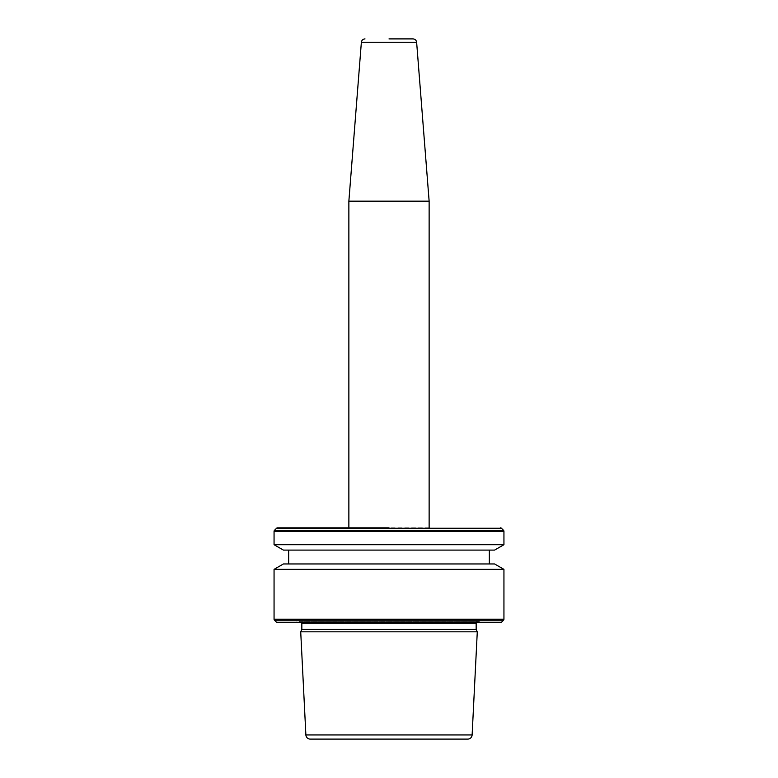 <?xml version="1.0" encoding="UTF-8"?>
<svg xmlns="http://www.w3.org/2000/svg" width="778" height="778" viewBox="0 0 778 778"><rect width="100%" height="100%" fill="white"/><g stroke="black" fill="none" stroke-linecap="round" stroke-linejoin="round"><path stroke-width="0.58" stroke-dasharray="3.89 2.92" d="M429.135 527.834L348.865 527.834L429.135 527.834M429.135 201.171L348.865 201.171M476.233 622.701A1.828 1.828 0 0 1 478.314 621.389L485.783 622.701L292.217 622.701L299.686 621.389L478.314 621.389L299.686 621.389A1.828 1.828 0 0 1 301.767 622.701M489.343 550.095L288.657 550.095L489.343 550.095M489.343 563.962L288.657 563.962L489.343 563.962M348.865 527.834L389 527.834M301.835 629.441L476.165 629.441M300.716 631.824L477.284 631.824M274.06 544.707L503.94 544.707M283.406 550.095L494.594 550.095M283.406 563.962L494.594 563.962M274.06 569.35L503.94 569.35M277.59 622.701L500.41 622.701M416.629 42.265L361.371 42.265M301.835 623.188L476.165 623.188M305.88 734.938L472.12 734.938M276.56 528.262L501.44 528.262M274.488 530.324L503.512 530.324M274.06 531.364L503.94 531.364M274.06 619.181L503.94 619.181M274.488 620.212L503.512 620.212M276.56 622.274L501.44 622.274M477.993 621.359L300.007 621.359L477.993 621.359"/><path stroke-width="1.17" d="M389 527.834L277.59 527.834A1.459 1.459 0 0 0 276.56 528.262L274.488 530.324A1.459 1.459 0 0 0 274.06 531.364L274.06 544.707L503.94 544.707L494.594 550.095L283.406 550.095L274.06 544.707M429.135 201.171L416.629 42.265L361.371 42.265L348.865 201.171L429.135 201.171L429.135 527.834M389 38.9L412.992 38.9L389 38.9M301.835 629.441L476.165 629.441L476.165 623.188L301.835 623.188L301.835 629.441L300.716 631.824L477.284 631.824L472.12 734.938A4.376 4.376 0 0 1 467.743 739.1L310.257 739.1L467.743 739.1M476.165 623.188A1.828 1.828 0 0 1 476.233 622.701M301.835 623.188A1.828 1.828 0 0 0 301.767 622.701M276.56 622.274A1.459 1.459 0 0 0 277.59 622.701L500.41 622.701A1.459 1.459 0 0 0 501.44 622.274L503.512 620.212L274.488 620.212L276.56 622.274L501.44 622.274M274.06 569.35L283.406 563.962L494.594 563.962L503.94 569.35L274.06 569.35L274.06 619.181A1.459 1.459 0 0 0 274.488 620.212M503.94 569.35L503.94 619.181A1.459 1.459 0 0 1 503.512 620.212M288.657 550.095L288.657 563.962M489.343 550.095L489.343 563.962M500.41 527.834A1.459 1.459 0 0 1 501.44 528.262L503.512 530.324A1.459 1.459 0 0 1 503.94 531.364L503.94 544.707M472.12 734.938L305.88 734.938A4.376 4.376 0 0 0 310.257 739.1M305.88 734.938L300.716 631.824M476.165 629.441L477.284 631.824M277.59 527.834L348.865 527.834L348.865 201.171M485.783 622.701L292.217 622.701M503.94 619.181L274.06 619.181M503.94 531.364L274.06 531.364M503.512 530.324L274.488 530.324M501.44 528.262L276.56 528.262M416.629 42.265C416.288 40.203 415.073 39.075 412.992 38.9M361.371 42.265C361.712 40.203 362.927 39.075 365.008 38.9"/></g></svg>
